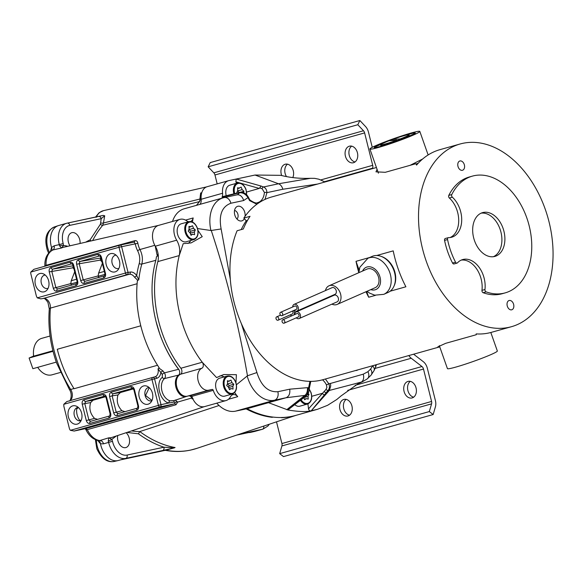 <?xml version="1.0" encoding="UTF-8"?>
<svg xmlns="http://www.w3.org/2000/svg" width="582" height="582" viewBox="0 0 582 582"><rect width="100%" height="100%" fill="white"/><g stroke="black" fill="none" stroke-linecap="round" stroke-linejoin="round"><path stroke-width="0.87" d="M408.855 355.544A9.399 6.395 74.3 0 0 411.241 358.25L421.957 366.529A3.638 2.474 -105.7 0 1 423.347 368.559A3.638 2.474 -105.7 0 1 423.5 369.046L431.582 401.464A3.638 2.474 -105.7 0 1 431.575 403.857L429.327 411.569L433.168 414.529L435.416 406.818A9.399 6.395 74.3 0 0 435.416 400.649L427.334 368.231A9.399 6.395 74.3 0 0 423.354 361.72L413.62 354.205M372.254 147.319L368.457 132.085A9.399 6.395 74.3 0 0 365.532 126.534L359.858 120.518L357.814 124.73L363.488 130.754A3.638 2.474 -105.7 0 1 364.47 132.42A3.638 2.474 -105.7 0 1 364.616 132.9L372.698 165.324A3.638 2.474 -105.7 0 1 372.509 168.205L372.276 168.685M359.858 120.518L210.204 162.589L208.152 166.808L213.827 172.832A3.638 2.474 74.3 0 1 214.816 174.491A3.638 2.474 74.3 0 1 214.962 174.978L217.181 183.89M276.508 421.834L281.921 443.542A3.638 2.474 74.3 0 1 281.921 445.928L279.673 453.64L283.507 456.601L433.168 414.529M349.527 415.199A8.519 6.235 78 0 1 343.751 408.571A8.519 6.235 78 0 1 346.152 399.383M413.664 397.171A8.519 6.235 78 0 1 407.895 390.544A8.519 6.235 78 0 1 410.295 381.356M279.673 453.64L429.327 411.569M347.978 415.963A8.519 6.235 -102 0 0 351.928 406.01A8.519 6.235 -102 0 0 344.144 399.368A8.519 6.235 -102 0 0 339.917 409.393A8.519 6.235 -102 0 0 347.694 416.035A8.519 6.235 -102 0 0 347.978 415.963M412.121 397.935A8.519 6.235 -102 0 0 416.072 387.983A8.519 6.235 -102 0 0 408.288 381.341A8.519 6.235 -102 0 0 404.053 391.359A8.519 6.235 -102 0 0 411.838 398.001A8.519 6.235 -102 0 0 412.121 397.935M292.804 177.546A8.519 6.235 -102 0 0 293.284 170.802A8.519 6.235 -102 0 0 285.5 164.16A8.519 6.235 -102 0 0 281.266 174.178A8.519 6.235 -102 0 0 281.695 175.524M353.478 162.72A8.519 6.235 -102 0 0 357.421 152.768A8.519 6.235 -102 0 0 349.637 146.126A8.519 6.235 -102 0 0 345.41 156.151A8.519 6.235 -102 0 0 353.194 162.793A8.519 6.235 -102 0 0 353.478 162.72M208.152 166.808L357.814 124.73M286.409 176.484A8.519 6.235 78 0 1 285.107 173.363A8.519 6.235 78 0 1 287.508 164.175M355.02 161.956A8.519 6.235 78 0 1 349.244 155.329A8.519 6.235 78 0 1 351.652 146.14M56.287 362.113L32.868 368.697L29.1 358.032L53.049 351.302M29.1 358.032L33.589 356.06M200.07 204.326A7.275 4.954 74.3 0 0 201.183 199.262L222.564 193.253A13.983 9.516 -105.7 0 1 228.595 180.675A13.983 9.516 -105.7 0 1 229.002 180.58L255.025 175.037L278.516 183.774L310.555 178.303C300.05 178.703 290.142 177.714 280.822 175.335L281.077 175.393M255.025 175.037L280.822 175.335M341.139 395.847L336.76 399.507L327.615 405.29L317.488 409.299L295.78 415.403A121.267 82.549 74.3 0 1 292.266 416.268A121.267 82.549 -105.7 0 1 247.124 408.695L235.579 411.147A30.315 20.639 -105.7 0 1 216.773 403.166M317.488 409.299L311.29 410.725L329.427 390.333L327.942 390.624L311.29 410.725C306.314 412.034 298.508 411.772 287.864 409.954L268.506 402.679L247.124 408.695M329.31 390.457L362.171 381.857L358.177 383.669L341.023 395.956M329.427 390.333L330.714 385.924L330.452 383.443L328.728 383.698A1.819 0.378 152.9 0 1 326.444 384.877L326.895 387.496L325.92 389.547L308.525 408.811C309.042 410.652 309.966 411.292 311.29 410.725M244.353 218.665A7.581 5.158 -105.7 0 1 241.595 220.949A7.581 5.158 -105.7 0 1 239.748 220.869A7.581 5.158 -105.7 0 1 234.801 214.998A7.581 5.158 -105.7 0 1 235.957 207.403A7.581 5.158 -105.7 0 1 237.245 206.472A7.581 5.158 -105.7 0 1 237.929 206.246A7.581 5.158 -105.7 0 1 245.058 216.308M357.814 369.89A7.581 5.158 -105.7 0 1 356.504 370.465A7.581 5.158 -105.7 0 1 355.529 370.538M241.348 323.57L256.917 372.545C261.187 385.975 268.171 392.363 277.861 391.715L289.727 389.183L307.449 387.663C307.645 391.351 306.787 393.927 304.866 395.396L286.73 409.699M289.727 389.183C290.265 393.614 289.036 396.473 286.038 397.753L304.866 395.396L306.008 395.644L307.274 394.225L309.93 381.356M325.403 379.006L328.728 383.698C329.87 386.201 329.608 388.514 327.942 390.624L325.92 389.547M317.59 184.058L282.823 189.252A7.275 5.325 78 0 0 278.516 183.774L263.515 186.968C265.683 187.942 266.811 189.834 266.912 192.642L265.006 199.408M256.866 204.238L249.591 200.615L249.169 199.793M282.823 189.252L266.912 192.642A1.819 0.626 -175.8 0 0 264.395 192.46A15.008 10.214 -105.7 0 1 257.542 202.645C256.313 203.569 253.708 202.638 249.743 199.837L248.332 197.123A1.819 0.4 152.2 0 1 248.005 197.618L243.632 200.535L230.894 203.242C221.873 206.574 218.621 215.136 221.131 228.952L230.312 279.287M324.538 394.771A1.819 0.96 -138.4 0 1 322.355 393.316L311.756 396.298M234.684 392.494A30.315 20.639 74.3 0 0 237.732 396.662A7.275 4.954 -105.7 0 0 232.902 394.683A7.275 4.954 -105.7 0 0 230.53 396.698A13.946 9.494 -105.7 0 1 225.991 400.576L204.609 406.585A13.946 9.494 -105.7 0 1 204.209 406.68A13.946 9.494 -105.7 0 1 192.104 396.997A13.946 9.494 74.3 0 1 191.885 396.349A1.215 0.822 74.3 0 0 190.809 395.447L187.215 396.211A11.524 7.842 -105.7 0 1 177.212 388.216A11.524 7.842 -105.7 0 1 180.515 374.241A3.79 2.583 74.3 0 0 180.864 368.253A94.59 64.391 -105.7 0 1 162.363 333.515A94.59 64.391 -105.7 0 1 157.846 261.602A15.161 10.316 74.3 0 0 155.307 246.201L176.688 240.191C179.532 245.24 180.384 250.376 179.227 255.585L157.846 261.602M176.688 240.191A13.946 9.494 74.3 0 1 175.015 236.627A13.946 9.494 -105.7 0 1 179.976 219.363L158.595 225.372A13.946 9.494 -105.7 0 0 153.633 242.636A13.946 9.494 74.3 0 0 155.307 246.201M172.512 221.458A30.315 20.639 -105.7 0 1 184.218 208.785L223.132 197.844A30.315 20.639 74.3 0 0 210.931 230.508L211.259 230.487C226.856 277.745 238.926 326.175 247.466 375.776L236.438 384.753M201.183 199.262A13.983 9.516 -105.7 0 1 207.214 186.691L228.595 180.675M246.637 192.038L259.274 188.423L261.092 186.051L236.227 179.038L235.841 181.817L236.605 183.265M259.827 187.971L262.089 188.684L264.395 192.46M236.939 219.007A4.663 3.179 74.3 0 0 237.863 214.132A4.663 3.179 74.3 0 0 234.539 210.451M256.917 372.545L247.466 375.776M221.131 228.952L211.259 230.487M249.591 200.615L248.005 197.618C245.604 194.01 242.709 192.416 239.318 192.846A7.275 4.954 -105.7 0 1 236.969 194.861A7.275 5.325 -102 0 0 236.743 194.919M307.914 403.901L308.525 408.811M306.685 395.505A1.819 1.069 50.3 0 1 306.008 395.644L287.864 409.954L306.685 395.505L308.009 393.992L307.274 394.225M222.564 193.253A7.275 4.954 -105.7 0 1 222.055 197.233L239.318 192.846A1.819 1.28 76 0 1 239.966 192.329L239.966 192.329C243.531 191.987 246.324 193.58 248.332 197.123M185.527 220.112L193.195 217.952A30.315 20.639 74.3 0 0 192.504 222.077M197.531 228.544L210.931 230.508M193.195 217.952A7.275 4.954 -105.7 0 1 190.467 221.516M188.772 221.691A7.275 4.954 -105.7 0 1 186.706 220.833A13.946 9.494 -105.7 0 0 179.976 219.363M180.864 368.253L202.245 362.244C194.504 352.03 188.335 340.448 183.745 327.506C175.175 302.4 173.669 278.422 179.227 255.585L183.206 243.669L191.092 242.905L202.245 236.67L197.975 230.428M235.943 382.709L236.416 374.684L223.692 374.553L216.577 377.572L202.245 362.244A3.79 2.583 -105.7 0 1 201.896 368.231L180.515 374.241M225.991 400.576A13.946 9.494 -105.7 0 1 225.59 400.671A13.946 9.494 -105.7 0 1 213.478 390.988A13.946 9.494 -105.7 0 1 213.259 390.333A1.215 0.822 74.3 0 0 212.19 389.438L208.596 390.202A11.524 7.842 -105.7 0 1 198.593 382.207A11.524 7.842 -105.7 0 1 201.896 368.231M277.861 391.715A7.275 5.325 78 0 1 274.493 400.212L286.038 397.753L268.506 402.679M239.966 192.329L222.739 196.585L222.055 197.233M219.931 375.892A11.524 7.842 -105.7 0 1 224.128 376.925M187.921 243.458A11.524 7.842 74.3 0 0 190.707 240.512M187.295 396.197A11.524 7.842 -105.7 0 1 186.669 396.415A11.524 7.842 -105.7 0 1 186.342 396.495A11.524 7.842 -105.7 0 1 178.085 392.013A11.524 7.842 -105.7 0 1 178.659 375.077C179.94 373.811 180.071 372.065 179.052 369.846L178.681 369.286A94.59 64.391 -105.7 0 1 156.056 321.504L159.824 334.119C164.473 347.279 170.722 359.007 178.572 369.294L164.408 372.887C165.725 375.128 165.754 377.027 164.495 378.576A1.892 1.324 49.5 0 1 162.342 377.311L162.298 374.459A1.892 0.691 142.9 0 1 164.408 372.887A95.259 64.842 74.3 0 1 162.982 370.96L158.821 367.999L159.213 367.846A95.324 64.886 -105.7 0 1 144.591 338.477A95.324 64.886 -105.7 0 1 137.425 280.451L138.785 279.855L136.69 275.606A1.892 0.626 145.2 0 1 134.478 277.119L137.832 280.386M185.92 396.611L186.924 396.291L185.92 396.611C182.959 397.07 180.347 395.534 178.085 392.013M179.052 369.846L178.572 369.294M155.176 245.982L157.358 256.226L156.412 256.778A15.154 10.316 -105.7 0 1 156.354 257.52L155.838 260.329L141.804 264.061A1.892 0.924 15.5 0 1 139.251 263.471C140.284 259.296 139.745 255.054 137.628 250.755A16.507 11.24 -105.7 0 1 135.279 243.713L134.049 242.127A1.892 1.237 -105.6 0 0 134.82 240.686C136.377 240.381 137.396 241.246 137.876 243.291L119.012 247.27A1.892 1.288 -105.7 0 1 119.004 247.255A1.892 1.288 -105.7 0 1 119.761 245.175A1.892 1.288 -105.7 0 1 119.819 245.16A1.892 1.39 78 0 1 119.877 245.146A1.892 1.39 78 0 1 121.609 246.623L128.04 272.412L130.244 272.063A1.892 1.382 80.9 0 1 129.32 274.282L127.116 274.639A1.892 1.382 -99.1 0 0 128.04 272.412L125.443 273.06L119.012 247.27L30.781 272.078L33.902 269.313L119.71 245.197M156.383 256.786L156.354 257.52M200.877 192.94A13.946 9.494 -105.7 0 0 200.237 198.957L199.481 201.605L102.752 225.249L103.458 222.993L199.91 199.037L200.666 193.006L201.437 193.966M189.645 395.695A3.79 2.583 -105.7 0 1 191.071 396.786L189.332 395.76M227.482 381.741L230.974 380.104L232.007 382.658L233.797 384.258L232.865 386.346L233.055 389.045L231.09 388.58L229.49 389.678L228.457 387.132L226.667 385.531L227.598 383.443L227.409 380.744L229.373 381.21M228.486 387.197L229.221 385.546L227.409 383.873M227.438 383.945L232.007 382.658M229.221 385.546L233.797 384.258M228.624 387.539L232.865 386.346M231.09 388.58L229.257 389.096M227.286 376.037L219.69 378.169A9.319 6.344 74.3 0 0 216.38 389.714A9.319 6.344 74.3 0 0 224.739 396.124L232.327 393.985A9.319 6.344 -105.7 0 1 223.968 387.583A9.319 6.344 -105.7 0 1 227.286 376.037C230.974 375.455 233.826 377.58 235.841 382.41C237.376 387.867 236.408 391.65 232.946 393.767L232.327 393.985A9.319 6.344 -105.7 0 0 232.902 393.781M196.498 205.33A121.267 82.549 -105.7 0 1 199.517 201.605L196.454 205.344M200.237 198.957A3.79 2.575 -105.7 0 1 199.517 201.605M156.056 321.504A94.59 64.391 -105.7 0 1 155.838 260.329M192.722 398.561L192.169 398.946A13.946 9.494 -105.7 0 1 191.762 398.001A3.79 2.583 74.3 0 0 191.071 396.786M272.172 416.981L272.216 417.338A121.267 82.549 -105.7 0 1 246.157 408.899M294.739 415.679A121.267 82.549 -105.7 0 1 281.535 417.723L282.219 417.483M237.645 188.728L241.137 187.098L242.17 189.645L243.96 191.245L243.356 192.606M237.347 192.984L236.83 192.518L237.762 190.43L237.572 187.731L239.537 188.197M239.333 192.489L237.572 190.867M237.594 190.932L242.17 189.645M240.446 192.235L243.96 191.245M233.891 193.842A9.319 6.344 -105.7 0 1 237.449 183.024L229.854 185.163A9.319 6.344 74.3 0 0 226.238 195.727M307.463 394.734L308.969 394.312L308.038 396.393L308.227 399.099L306.263 398.634L304.662 399.732L303.884 397.812M308.205 393.628L308.969 394.312M304.35 397.433L308.038 396.393M306.263 398.634L304.422 399.15M295.001 404.883A9.319 6.344 74.3 0 0 299.912 406.171L307.5 404.039A9.319 6.344 -105.7 0 1 300.559 400.496M189.012 227.38L192.511 225.743L193.544 228.297L195.334 229.897L194.403 231.985L194.592 234.684L192.62 234.219L191.027 235.317L189.987 232.771L188.204 231.163L189.128 229.082L188.946 226.376L190.911 226.842M190.016 232.836L190.758 231.185L188.939 229.512M188.968 229.584L193.544 228.297M190.758 231.185L195.334 229.897M190.154 233.178L194.403 231.985M192.62 234.219L190.787 234.735M188.815 221.677L181.228 223.808A9.319 6.344 74.3 0 0 177.91 235.354A9.319 6.344 74.3 0 0 186.269 241.763L193.864 239.624A9.319 6.344 -105.7 0 1 185.498 233.222A9.319 6.344 -105.7 0 1 188.815 221.677C192.504 221.095 195.356 223.219 197.371 228.049C198.906 233.498 197.938 237.289 194.475 239.406L193.864 239.624A9.319 6.344 -105.7 0 0 194.432 239.42M50.481 251.351L51.551 247.488L52.249 250.224M99.566 440.698L100.482 443.746L97.601 440.399M191.762 398.001L177.655 402.075L176.004 404.766L87.315 429.632L85.67 428.585L74.009 431.073L85.539 428.614A3.79 2.772 -102 0 0 85.67 428.585L174.564 403.799L175.146 402.366L174.134 402.089L168.802 402.999C159.81 401.238 155.118 382.607 162.342 377.311M176.004 404.766A1.892 1.237 74.4 0 0 174.564 403.799L160.137 406.869L74.22 431.022L70.378 430.324L161.01 404.657L154.579 378.867L151.982 379.515A1.892 1.288 -105.7 0 1 152.731 377.42A1.892 1.39 -105 0 0 152.746 377.42A1.892 1.288 -105.7 0 1 152.746 377.42L66.828 401.573L63.78 404.308L63.867 406.323L69.367 428.374A3.79 2.772 -102 0 0 70.182 430.105M59.51 245.764L61.474 247.997L63.503 245.611L63.183 243.538L59.306 244.585L59.51 245.764A2.845 0.684 -2.4 0 1 63.503 245.611A20.465 13.932 -105.7 0 1 67.672 246.332M255.993 430.986L262.395 429.261A18.799 12.797 -105.7 0 0 262.933 429.13L254.974 431.364A18.799 12.797 -105.7 0 1 254.574 431.466A18.799 12.797 -105.7 0 1 254.436 431.502A18.799 12.797 74.3 0 1 252.69 431.691M236.714 435.096L255.847 431.022M30.781 272.078A3.79 2.772 78 0 0 30.882 274.013L36.382 296.063L37.241 297.853L40.82 298.864L43.184 298.486A3.79 2.764 -99.1 0 0 43.41 298.435L129.32 274.282A7.581 5.158 -105.7 0 1 134.478 277.119M134.049 242.127L119.877 245.146A1.892 1.892 0 0 0 119.761 245.175L33.902 269.313M69.978 245.8A8.519 5.798 -105.7 0 1 68.727 243.254A8.519 5.798 -105.7 0 1 71.753 232.705A8.519 5.798 -105.7 0 1 72.001 232.647A8.519 5.798 -105.7 0 1 80.069 243.48M51.551 247.488L54.155 245.815A3.79 2.583 -102.9 0 1 52.875 249.976L52.133 250.42M51.522 247.437A18.799 12.797 -105.7 0 1 57.494 225.947A18.799 12.797 74.3 0 1 58.258 225.656A18.799 12.797 74.3 0 1 58.651 225.532L66.61 223.299A18.799 12.797 74.3 0 0 65.453 223.714A18.799 12.797 -105.7 0 0 59.306 244.585L54.155 245.815M52.431 250.129C47.091 253.265 44.574 258.553 44.872 266.01L44.872 266.01A3.79 0.866 -3.1 0 1 45.978 265.327A3.79 0.866 176.9 0 1 46.073 265.305L134.82 240.686M46.014 265.909L46.073 265.305A18.995 12.928 -105.7 0 1 52.875 249.976L61.474 247.997A18.573 12.644 74.3 0 1 61.823 247.837A1.892 1.382 -113.7 0 1 61.685 247.859M120.678 459.838L121.078 459.744M120.627 459.845L118.379 460.478A18.799 12.797 -105.7 0 1 117.979 460.58A18.799 12.797 -105.7 0 1 117.84 460.617A18.799 12.797 -105.7 0 1 101.523 447.565A18.799 12.797 74.3 0 1 100.49 443.804L100.482 443.746M120.656 459.838L165.637 450.25L174.498 447.827L162.618 450.526A2.845 2.081 -102 0 0 163.935 447.209L127.116 455.059A15.954 10.862 -105.7 0 1 112.501 441.316L103.523 443.833L100.49 443.804M126.141 432.71A8.519 5.798 -105.7 0 1 129.582 441.265A8.519 5.798 -105.7 0 1 125.85 447.573A8.519 5.798 -105.7 0 1 125.603 447.631A8.519 5.798 -105.7 0 1 118.204 441.716A8.519 5.798 -105.7 0 1 117.739 435.511M99.457 440.639L108.849 437.802L108.223 441.083A2.845 0.48 -24.8 0 0 111.846 439.388L108.849 437.802A18.573 12.644 74.3 0 0 111.213 437.628A18.573 12.644 74.3 0 0 112.137 437.373L204.246 406.673M108.223 441.083L108.579 442.189A18.799 12.797 -105.7 0 0 109.481 445.325A18.799 12.797 -105.7 0 0 125.799 458.376L120.51 459.86L165.768 450.221M99.689 440.705L99.689 440.705C93.695 439.977 89.119 436.318 85.961 429.734A3.79 0.64 -24.9 0 0 87.22 429.662A3.79 0.64 155.1 0 0 87.315 429.632A18.995 12.928 -105.7 0 0 100.446 440.603A3.79 2.568 -108.5 0 1 103.523 443.833M152.44 393.221A9.399 6.875 78 0 1 150.556 402.679A9.399 6.875 78 0 1 148.083 404.199A9.399 6.875 78 0 1 139.185 396.946A9.399 6.875 78 0 1 147.05 386.215A9.399 6.875 78 0 1 152.44 393.221M149.043 387.445A6.831 4.998 -102 0 0 148.701 387.488A6.831 4.998 -102 0 0 145.122 395.556A6.831 4.998 -102 0 0 151.546 400.838A6.831 4.998 -102 0 0 151.589 400.831A6.831 4.998 -102 0 0 151.873 400.736M151.989 400.489L145.544 395.469L149.261 387.641M81.626 413.125A9.399 6.875 78 0 1 79.749 422.583A9.399 6.875 78 0 1 77.275 424.103A9.399 6.875 78 0 1 68.37 416.85A9.399 6.875 78 0 1 76.235 406.12A9.399 6.875 78 0 1 81.626 413.125M78.235 407.356A6.831 4.998 -102 0 0 77.886 407.393A6.831 4.998 -102 0 0 74.307 415.461A6.831 4.998 -102 0 0 80.738 420.75A6.831 4.998 -102 0 0 80.782 420.735A6.831 4.998 -102 0 0 81.065 420.641M81.174 420.4L79.538 420.117A11.524 7.842 74.3 0 1 76.744 408.855L78.454 407.553M83.954 399.878L103.109 394.494A1.892 1.288 74.3 0 0 104.782 396.066L106.048 397.542L110.122 413.889L109.729 415.941A1.892 1.288 -105.7 0 1 109.736 415.934L90.574 421.324A1.892 1.288 -105.7 0 1 90.581 421.324L88.864 419.92L84.79 403.573L82.237 404.214C81.851 401.995 82.426 400.547 83.954 399.878A1.892 1.288 74.3 0 0 85.627 401.449L104.935 396.044M103.109 394.494C104.738 394.269 105.909 395.222 106.622 397.353L106.048 397.542M106.622 397.353L110.696 413.7L110.122 413.889M110.696 413.7C111.075 415.912 110.507 417.359 108.98 418.036A1.892 1.288 -105.7 0 1 109.729 415.941M108.98 418.036L89.824 423.42A1.892 1.288 -105.7 0 1 90.574 421.324L109.714 415.941M89.824 423.42C88.188 423.638 87.016 422.685 86.311 420.553L94.539 418.4C90.21 413.78 88.908 408.52 90.632 402.613L93.04 400.234L105.684 396.677M97.769 419.396L94.539 418.4M162.298 374.459L160.85 372.502A9.472 6.446 -105.7 0 1 156.733 378.293L154.579 378.867A1.892 1.39 -105 0 0 152.753 377.412L66.828 401.573M76.729 283.638L57.596 289.014A1.892 1.288 74.3 0 0 57.589 289.014A1.892 1.288 74.3 0 0 56.832 291.109C55.203 291.335 54.031 290.382 53.318 288.25L55.872 287.61L51.798 271.27L52.642 269.146L71.906 263.733L73.056 265.239L77.13 281.579L76.737 283.63A1.892 1.288 -105.7 0 1 76.751 283.63L57.582 289.021L55.872 287.61L70.815 283.609L71.259 280.72L74.685 271.765M53.318 288.25L49.244 271.903C48.866 269.684 49.441 268.244 50.969 267.567L70.116 262.184C71.753 261.958 72.925 262.918 73.638 265.05L77.712 281.39C78.09 283.609 77.515 285.049 75.987 285.726A1.892 1.288 -105.7 0 1 76.737 283.63M101.428 257.237L105.502 273.576C105.88 275.795 105.313 277.236 103.785 277.912A1.892 1.288 -105.7 0 1 104.534 275.817A1.892 1.288 -105.7 0 1 104.542 275.817L84.95 281.324A1.892 1.288 -105.7 0 1 84.965 281.324L83.241 279.92L79.167 263.573L80.01 261.449L99.587 255.949A1.892 1.288 -105.7 0 1 97.914 254.37C99.544 254.145 100.715 255.105 101.428 257.237L100.853 257.426L99.74 255.92M103.785 277.912L84.201 283.419A1.892 1.288 -105.7 0 1 84.95 281.324L84.95 281.324M116.051 255.142A6.831 4.998 -102 0 0 115.709 255.178A6.831 4.998 -102 0 0 112.13 263.246A6.831 4.998 -102 0 0 118.561 268.535A6.831 4.998 -102 0 0 118.604 268.52A6.831 4.998 -102 0 0 118.888 268.426M106.193 264.635A9.399 6.875 78 0 1 114.057 253.905A9.399 6.875 78 0 1 119.448 260.911A9.399 6.875 78 0 1 117.571 270.368A9.399 6.875 78 0 1 115.098 271.889A9.399 6.875 78 0 1 106.193 264.635M45.243 275.046A6.831 4.998 -102 0 0 44.901 275.082A6.831 4.998 -102 0 0 41.322 283.158A6.831 4.998 -102 0 0 47.746 288.439A6.831 4.998 -102 0 0 47.789 288.425A6.831 4.998 -102 0 0 48.073 288.337M35.386 284.547A9.399 6.875 78 0 1 43.25 273.809A9.399 6.875 78 0 1 48.641 280.815A9.399 6.875 78 0 1 46.756 290.28A9.399 6.875 78 0 1 44.283 291.793A9.399 6.875 78 0 1 35.386 284.547M85.707 242.177A101.108 68.829 -105.7 0 1 90.079 239.893L100.468 224.106L101.195 218.672L104.702 215.784L103.458 222.993A1.892 0.531 0 0 1 100.824 222.979M67.345 223.124L98.504 216.482A2.845 2.081 78 0 1 98.598 216.46L98.598 216.46A2.845 2.081 78 0 1 101.195 218.672L69.847 225.358A15.954 10.862 74.3 0 0 68.407 225.823A15.954 10.862 74.3 0 0 63.183 243.538M174.498 447.827L163.935 447.209A127.793 86.987 -105.7 0 1 138.421 433.801L126.956 432.433M116.335 435.976L111.846 439.388L112.501 441.316M175.197 400.045L177.655 402.075A1.892 0.655 -5 0 0 175.146 402.366M174.134 402.089A1.892 1.331 59.2 0 1 174.302 400.518M178.659 375.077L164.495 378.576A12.186 8.301 74.3 0 0 161.92 390.864A12.186 8.301 74.3 0 0 170.082 400.816A1.892 1.288 -74.8 0 0 168.802 402.999L161.01 404.657A1.892 1.39 -102 0 1 160.137 406.869A1.892 1.288 -105.7 0 1 158.486 405.559A1.892 1.288 -105.7 0 1 158.413 405.305L151.982 379.515L63.78 404.308M170.082 400.816L174.04 400.583M158.821 367.999L158.042 368.923L160.85 372.502A1.892 0.662 144.1 0 1 162.982 370.96M137.876 243.291A14.615 9.945 74.3 0 0 138.8 246.855A14.615 9.945 74.3 0 0 139.949 249.518C142.372 254.436 142.99 259.281 141.804 264.061A95.259 64.842 74.3 0 0 138.785 279.855M137.628 250.755A1.892 0.407 -27.5 0 1 139.949 249.518L154.834 245.313M90.079 239.893L91.127 240.926M104.702 215.784L103.167 215.391L67.25 223.139A2.845 2.081 78 0 1 69.847 225.358M98.504 216.482L103.065 215.42M96.183 217.326C97.841 213.609 100.315 211.368 103.603 210.626L99.129 212.706L95.506 217.115M138.421 433.801L139.796 431.582A125.894 85.7 74.3 0 0 175.087 447.536M192.169 398.946L193.115 398.714M157.358 256.226A97.056 66.072 -105.7 0 1 158.1 253.912M272.216 417.338L273.023 417.083M219.058 405.501L139.796 431.582A99.216 67.541 74.3 0 1 131.561 430.898M157.533 365.263L74.074 388.725A94.59 64.391 74.3 0 1 57.283 349.273L140.786 325.796M201.823 192.686L200.892 192.933M77.712 281.39L77.13 281.579M49.244 271.903L72.91 267.793L74.001 269.015M50.969 267.567A1.892 1.288 74.3 0 0 52.642 269.146L73.186 265.763L72.91 267.793M70.116 262.184A1.892 1.288 74.3 0 0 71.797 263.762L71.95 263.733M73.638 265.05L73.056 265.239M70.815 283.609L71.521 285.282M77.224 282.161L70.742 283.98M105.502 273.576L104.927 273.766L104.534 275.817M84.201 283.419C82.571 283.638 81.393 282.685 80.687 280.553L98.183 275.919L98.627 273.023L102.345 263.42M80.687 280.553L76.613 264.213L100.279 260.103L101.945 261.805M76.613 264.213C76.235 261.995 76.802 260.547 78.33 259.878A1.892 1.288 74.3 0 0 80.01 261.449L100.984 257.95M105.015 274.348L98.111 276.29L98.882 277.592M100.279 260.103L100.562 258.066M98.183 275.919L98.111 276.29M111.322 392.181L130.899 386.674A1.892 1.288 74.3 0 0 132.58 388.252L133.838 389.729L137.912 406.076L137.519 408.127A1.892 1.288 -105.7 0 1 137.534 408.12L117.942 413.627A1.892 1.288 -105.7 0 1 117.95 413.627L116.225 412.223L112.151 395.884L109.598 396.517C109.22 394.298 109.794 392.857 111.322 392.181A1.892 1.288 74.3 0 0 112.995 393.759L132.732 388.23M130.899 386.674C132.536 386.455 133.707 387.408 134.413 389.54L133.838 389.729M134.413 389.54L138.487 405.887L137.912 406.076M138.487 405.887C138.872 408.098 138.298 409.546 136.77 410.223A1.892 1.288 -105.7 0 1 137.519 408.127M136.77 410.223L117.193 415.723A1.892 1.288 -105.7 0 1 117.942 413.627L117.935 413.627M117.193 415.723C115.556 415.948 114.385 414.995 113.672 412.864L121.907 410.703C117.571 406.083 116.269 400.823 118.001 394.923L120.409 392.537L133.474 388.863M125.137 411.7L121.907 410.703M104.338 271.416L98.627 273.023M76.548 279.229L71.259 280.72M33.647 356.169L33.56 356.002A17.118 11.655 -105.7 0 1 33.436 353.791L33.429 353.092A18.944 12.891 74.3 0 0 33.647 356.169L52.911 350.757M50.059 336.01L41.729 338.353A18.944 12.891 74.3 0 0 40.565 338.775A18.944 12.891 74.3 0 0 33.429 353.092M60.346 372.473L51.98 374.823A18.944 12.891 -105.7 0 1 37.699 367.344M337.204 304.393L375.186 287.69A10.156 7.406 -113.7 0 0 378.882 278.88A10.156 7.406 -113.7 0 0 378.264 276.377A10.156 7.406 -113.7 0 0 367.009 269.095L329.026 285.798A10.156 7.406 -113.7 0 1 340.281 293.081A10.156 7.406 -113.7 0 1 340.899 295.591A10.156 7.406 66.3 0 1 337.204 304.393A10.156 7.406 66.3 0 1 331.922 304.146M294.841 314.491A3.638 2.655 66.3 0 1 296.216 311.901L334.199 295.198A3.638 2.655 66.3 0 1 338.448 298.704A3.638 2.655 66.3 0 1 337.123 301.854L299.141 318.558A3.638 2.655 66.3 0 1 296.311 317.823M292.71 306.969A3.638 2.655 66.3 0 1 294.077 304.379L332.06 287.675A3.638 2.655 66.3 0 1 336.316 291.182A3.638 2.655 66.3 0 1 334.992 294.332L297.009 311.043A3.638 2.655 66.3 0 1 294.172 310.301M332.351 295.496A3.638 2.655 66.3 0 1 332.395 295.743A3.638 2.655 66.3 0 1 332.424 295.976M329.026 285.798A10.156 7.406 -113.7 0 0 325.44 290.585M296.216 311.901A3.638 2.655 66.3 0 1 300.472 315.408A3.638 2.655 66.3 0 1 299.141 318.558M294.077 304.379A3.638 2.655 66.3 0 1 298.333 307.885A3.638 2.655 66.3 0 1 297.009 311.043M293.684 310.519A3.638 2.655 66.3 0 1 294.412 312.447A3.638 2.655 66.3 0 1 293.946 314.884M291.982 315.75A3.638 2.655 66.3 0 1 290.251 314.862M282.707 319.831L296.951 313.567A1.819 1.324 66.3 0 1 299.075 315.32A1.819 1.324 66.3 0 1 298.413 316.892L284.169 323.156A1.819 1.324 66.3 0 1 282.154 321.853A1.819 1.324 66.3 0 1 282.044 321.402A1.819 1.324 66.3 0 1 282.707 319.831A1.819 1.324 66.3 0 1 284.831 321.584A1.819 1.324 66.3 0 1 284.169 323.156M280.568 312.308L294.812 306.045A1.819 1.324 66.3 0 1 296.936 307.798A1.819 1.324 66.3 0 1 296.274 309.377L282.037 315.64A1.819 1.324 66.3 0 1 280.022 314.331A1.819 1.324 66.3 0 1 279.906 313.887A1.819 1.324 66.3 0 1 280.568 312.308A1.819 1.324 66.3 0 1 282.699 314.062A1.819 1.324 66.3 0 1 282.037 315.64M292.404 311.079A1.819 1.324 66.3 0 1 293.015 312.359A1.819 1.324 66.3 0 1 292.353 313.938L278.109 320.202A1.819 1.324 66.3 0 1 276.094 318.892A1.819 1.324 66.3 0 1 275.984 318.449A1.819 1.324 66.3 0 1 276.646 316.87A1.819 1.324 66.3 0 1 278.771 318.623A1.819 1.324 66.3 0 1 278.109 320.202M410.128 135.926A21.65 1.52 160.6 0 1 390.275 143.398A21.65 1.52 160.6 0 1 375.194 147.559A21.65 1.52 160.6 0 1 374.539 147.195A21.65 1.52 160.6 0 1 387.408 141.339A21.65 1.52 160.6 0 1 408.418 134.253A21.65 1.52 160.6 0 1 414.522 132.878A21.65 1.52 160.6 0 1 415.061 132.892A21.65 1.52 160.6 0 1 410.128 135.926M390.646 140.618A15.161 1.062 160.6 0 1 392.741 139.847L392.595 139.447A15.161 1.062 160.6 0 1 409.015 134.769A15.161 1.062 160.6 0 1 400.256 138.916L400.394 139.316A15.161 1.062 160.6 0 1 396.982 140.589L396.837 140.189A15.161 1.062 160.6 0 1 380.948 144.954A15.161 1.062 160.6 0 1 380.424 144.867A15.161 1.062 160.6 0 1 384.025 142.823A15.161 1.062 160.6 0 1 389.183 140.72L396.837 140.189M380.424 144.867L380.563 145.267A15.161 1.062 -19.4 0 0 381.094 145.355A15.161 1.062 -19.4 0 0 396.982 140.589M400.394 139.316A15.161 1.062 -19.4 0 0 409.153 135.17L409.015 134.769M400.256 138.916L392.595 139.447A20.843 1.462 160.6 0 0 389.198 140.72M392.952 140.458L392.741 139.847M460.107 143.994A94.895 64.595 74.3 0 0 426.344 261.485A94.895 64.595 74.3 0 0 511.469 326.698A94.895 64.595 74.3 0 0 545.232 209.2A94.895 64.595 74.3 0 0 460.107 143.994L440.014 149.639A94.895 64.595 74.3 0 0 416.567 165.084L415.89 163.702L385.299 172.301L375.972 171.843L377.071 169.34M376.43 167.514L271.539 197.007A94.895 64.595 74.3 0 0 243.829 218.075L250.027 216.329A94.895 64.595 74.3 0 0 243.298 229.01L237.092 230.756A94.895 64.595 74.3 0 0 237.776 314.498A94.895 64.595 74.3 0 0 322.901 379.711L439.752 346.857L437.78 346.908L445.681 343.322L476.272 334.723L476.171 333.901A94.895 64.595 74.3 0 0 491.375 332.344L511.469 326.698M358.832 272.682A94.895 64.595 -105.7 0 1 356.017 261.325L369.686 257.484M376.692 255.513L393.214 250.871A94.895 64.595 74.3 0 0 398.343 269.357A94.895 64.595 74.3 0 0 405.894 286.781L390.144 291.211M375.506 295.329L368.697 297.242A94.895 64.595 -105.7 0 1 365.983 291.735M418.305 163.135L416.094 164.109M493.412 256.698A22.734 15.481 74.3 0 0 500.033 229.082A22.734 15.481 74.3 0 0 481.161 213.143M503.023 228.239A22.734 15.481 -105.7 0 1 494.94 256.393A22.734 15.481 -105.7 0 1 474.541 240.766A22.734 15.481 -105.7 0 1 482.631 212.612A22.734 15.481 -105.7 0 1 503.023 228.239M445.557 238.467A1.819 1.237 74.3 0 0 445.31 238.496A1.819 1.237 74.3 0 0 444.568 240.402A60.637 41.278 -105.7 0 0 452.556 263.035A1.819 1.237 74.3 0 0 454.047 263.952L457.037 263.108A1.819 1.237 74.3 0 0 457.459 262.853A22.894 15.583 -105.7 0 1 462.726 259.557A22.894 15.583 -105.7 0 1 483.264 275.286A22.894 15.583 -105.7 0 1 484.952 289.523A1.819 1.237 74.3 0 0 485.09 290.658A1.819 1.237 74.3 0 0 486.152 291.873L483.155 292.717A1.819 1.237 74.3 0 1 482.092 291.495A1.819 1.237 74.3 0 1 481.961 290.367A22.894 15.583 74.3 0 0 480.274 276.13A22.894 15.583 74.3 0 0 461.264 260.089M450.148 237.536A22.894 15.583 74.3 0 0 456.826 209.724A22.894 15.583 74.3 0 0 449.362 198.025A1.819 1.237 74.3 0 1 448.795 195.399L451.792 194.555A1.819 1.237 74.3 0 0 452.352 197.189A22.894 15.583 -105.7 0 1 459.824 208.88A22.894 15.583 -105.7 0 1 451.676 237.223A22.894 15.583 -105.7 0 1 448.555 237.623A1.819 1.237 74.3 0 0 448.307 237.66A1.819 1.237 74.3 0 0 447.558 239.558L444.568 240.402M452.556 263.035L455.553 262.191A1.819 1.237 74.3 0 0 457.037 263.108M451.792 194.555A60.637 41.278 -105.7 0 1 472.373 176.128A60.637 41.278 -105.7 0 1 526.768 217.799A60.637 41.278 -105.7 0 1 505.191 292.877A60.637 41.278 -105.7 0 1 486.152 291.873M455.553 262.191A60.637 41.278 -105.7 0 1 447.558 239.558M448.795 195.399A60.637 41.278 -105.7 0 1 469.383 176.972L472.373 176.128M505.191 292.877L502.201 293.714A60.637 41.278 -105.7 0 1 483.155 292.717M513.455 303.826A4.823 3.281 -105.7 0 1 511.738 309.799A4.823 3.281 -105.7 0 1 507.417 306.481A4.823 3.281 -105.7 0 1 509.134 300.516A4.823 3.281 -105.7 0 1 513.455 303.826M464.196 164.306A4.823 3.281 -105.7 0 1 462.479 170.271A4.823 3.281 -105.7 0 1 458.158 166.961A4.823 3.281 -105.7 0 1 459.875 160.988A4.823 3.281 -105.7 0 1 464.196 164.306M241.21 229.599A90.908 61.881 -105.7 0 1 246.237 220.782L247.481 220.433M246.237 220.782L243.829 218.075M368.697 297.242L366.645 291.444M359.116 270.113L356.017 261.325M381.254 256.415L381.246 256.422A18.951 13.815 -113.7 0 1 394.13 285.813M410.121 165.324L422.619 159.024M378.278 147.508A26.466 1.855 160.6 0 1 369.905 149.028A26.466 1.855 160.6 0 1 384.346 142.124A26.466 1.855 160.6 0 1 411.438 132.929A26.466 1.855 160.6 0 1 419.818 131.408A26.466 1.855 160.6 0 1 405.37 138.312A26.466 1.855 160.6 0 1 378.278 147.508M490.815 332.497L497.341 350.99A26.466 1.855 160.6 0 1 491.048 354.554A26.466 1.855 160.6 0 1 455.808 367.097A26.466 1.855 -19.4 0 1 447.427 368.61L439.315 345.628M394.822 273.635A19.708 14.368 -113.7 0 0 372.109 256.415L367.911 258.262A19.708 14.368 66.3 0 1 390.624 275.482A19.708 14.368 66.3 0 1 383.778 294.339L387.976 292.491A19.708 14.368 -113.7 0 0 394.822 273.635M400.03 136.908A20.843 1.462 160.6 0 1 404.439 135.504L413.016 133.147L415.359 133.249L403.253 138.836L384.673 145.296L376.51 147.486L374.27 147.355L386.906 141.593A20.843 1.462 160.6 0 1 388.754 140.888M375.077 368.421L411.241 358.25M281.921 445.928L431.575 403.857M431.582 401.464L281.921 443.542M347.687 390.362L423.5 369.046M421.957 366.529L355.166 385.306M324.516 181.7L372.509 168.205M372.698 165.324L320.835 179.903M214.962 174.978L364.616 132.9M363.488 130.754L213.827 172.832M375.237 364.994A7.275 3.914 20.7 0 1 375.528 367.3L376.394 364.667M372.786 365.685L372.691 365.874A7.275 4.336 27.8 0 1 373.993 370.712L375.528 367.3M372.691 365.874L370.581 369.09A7.275 4.801 39 0 1 371.105 375.114L373.993 370.712M370.581 369.09L367.933 371.702A7.275 5.136 52 0 1 367.286 378.882L371.105 375.114M367.933 371.702L363.204 374.197A7.275 5.318 69.3 0 1 360.891 382.345M363.204 374.197L330.452 383.443M326.706 391.832L328.292 391.65M262.089 188.684A1.819 1.171 -68.6 0 1 263.515 186.968L261.092 186.051M310.81 381.363L309.326 388.296A1.819 0.487 179.3 0 0 308.795 387.954L307.449 387.663M326.189 392.908L323.999 391.606M235.841 181.817L259.274 188.423M247.168 375.936A30.315 20.639 74.3 0 0 274.493 400.212L235.579 411.147M224.005 197.633A30.315 20.639 74.3 0 0 223.132 197.844L224.252 197.567A7.275 5.325 -102 0 0 224.005 197.633M230.894 203.242A7.275 5.325 -102 0 0 224.252 197.567L236.983 194.861A7.275 5.325 -102 0 1 243.632 200.535M322.515 379.813A14.004 9.53 -105.7 0 1 326.444 384.877M187.215 396.211L208.596 390.202M190.809 395.447L212.19 389.438M237.732 396.662L228.457 399.274M213.259 390.333L191.885 396.349M233.127 393.09A8.715 5.936 -105.7 0 1 224.776 387.292A8.715 5.936 -105.7 0 1 227.336 376.692A8.715 5.936 -105.7 0 1 235.695 382.49A8.715 5.936 -105.7 0 1 233.127 393.09M234.728 193.631A8.715 5.936 -105.7 0 1 237.718 183.599A8.715 5.936 -105.7 0 1 245.859 189.477A8.715 5.936 -105.7 0 1 246.521 194.686M309.289 389.511A8.715 5.936 -105.7 0 1 310.861 392.544A8.715 5.936 -105.7 0 1 308.3 403.144A8.715 5.936 -105.7 0 1 301.229 399.958M308.074 403.835A9.319 6.344 -105.7 0 1 307.5 404.039L308.118 403.821C311.581 401.704 312.541 397.913 311.006 392.464L309.304 389.22M194.657 238.729A8.715 5.936 -105.7 0 1 186.305 232.931A8.715 5.936 -105.7 0 1 188.874 222.331A8.715 5.936 -105.7 0 1 197.225 228.129A8.715 5.936 -105.7 0 1 194.657 238.729M248.405 432.608L250.82 432.331A18.609 12.673 -105.7 0 1 250.682 432.361A18.609 12.673 74.3 0 1 248.652 432.557M69.222 400.911C69.978 402.046 73.136 394.851 69.345 389.387L56.599 363.023C50.307 344.951 47.877 326.924 49.295 308.94A3.79 1.339 4.8 0 1 50.408 308.111A7.581 5.158 74.3 0 0 43.41 298.435L127.116 274.639A1.892 1.288 -105.7 0 1 125.516 273.314A1.892 1.288 -105.7 0 1 125.443 273.06L37.241 297.853M119.943 245.138L133.984 242.141M239.704 434.099L262.395 429.261A2.845 2.081 -102 0 0 263.741 426.089M48.619 253.134L47.266 249.991C44.923 241.159 44.378 231.789 54.599 226.878A18.609 12.673 74.3 0 0 53.85 227.162A18.609 12.673 74.3 0 0 48.371 249.802A18.609 12.673 74.3 0 0 49.397 252.297M96.394 440.05A18.609 12.673 74.3 0 0 97.929 448.555A18.609 12.673 74.3 0 0 114.087 461.475A18.609 12.673 -105.7 0 0 114.225 461.446L114.057 461.482C107.132 462.741 101.392 458.492 96.823 448.744L95.397 439.665M67.156 223.168A18.799 12.797 74.3 0 0 66.61 223.299L67.25 223.139A2.845 2.081 78 0 0 67.156 223.168M42.952 298.508A3.79 2.764 -99.1 0 0 43.184 298.486C43.941 297.708 45.527 298.995 47.928 302.371L49.295 308.94M127.116 455.059A2.845 2.081 78 0 1 125.799 458.376L162.618 450.526M63.503 247.292A18.573 12.644 74.3 0 0 63.365 247.321A18.573 12.644 74.3 0 0 61.823 247.837M90.632 402.613L84.79 403.573L85.627 401.449L93.04 400.234M86.311 420.553L82.237 404.214M152.768 377.412L154.892 376.845A1.892 1.39 75 0 1 154.907 376.838A1.892 1.39 75 0 1 156.733 378.293M130.244 272.063A9.472 6.446 -105.7 0 1 136.69 275.606A97.15 66.13 -105.7 0 1 139.251 263.471M75.987 285.726L56.832 291.109M104.52 275.824L84.965 281.324M69.345 389.387A3.79 1.12 -32.4 0 0 70.691 389.46A94.59 64.391 -105.7 0 1 57.8 362.804A94.59 64.391 -105.7 0 1 50.408 308.111L137.112 283.74M158.042 368.923A7.581 5.158 -105.7 0 1 154.936 376.83A7.581 5.158 -105.7 0 1 154.914 376.838L152.731 377.42M69.345 400.867A3.79 2.764 66.3 0 1 69.491 400.816A7.581 5.158 74.3 0 0 70.691 389.46L73.958 388.543M92.625 240.584A125.894 85.7 74.3 0 1 102.752 225.249A1.892 1.259 39.8 0 1 100.468 224.106M295.969 415.344L196.963 448.344A126.316 85.983 -105.7 0 1 190.649 450.061A126.316 85.983 -105.7 0 1 165.863 450.192M78.33 259.878L97.914 254.37M113.672 412.864L109.598 396.517M118.001 394.923L112.151 395.884L112.995 393.759L120.409 392.537M137.512 408.127L117.95 413.627M416.195 164.313L417.585 163.92M449.362 198.025L452.352 197.189M484.952 289.523L481.961 290.367M362.586 271.037A12.127 8.839 66.3 0 1 371.92 267.32A12.127 8.839 66.3 0 1 380.192 277.883A12.127 8.839 66.3 0 1 370.763 289.632M310.555 178.303L314.658 178.354L318.863 179.212L324.989 181.977M362.171 381.857L367.286 378.882M309.326 388.296C309.391 389.947 308.962 391.839 308.016 393.978M186.669 396.415L186.24 396.531M246.695 194.868L246.004 189.397C243.982 184.574 241.137 182.45 237.449 183.024M250.82 432.331L254.574 431.466M262.933 429.13L267.887 426.068L269.32 424.227M54.599 226.878L58.258 225.656M114.225 461.446L117.979 460.58M85.961 429.734L85.081 428.607M256.575 430.869L236.678 435.103M196.963 448.344L190.43 450.126C182.122 451.879 173.603 451.923 164.859 450.257M158.355 225.445L63.365 247.321M206.581 186.902L103.4 210.669M186.356 396.502L173.538 400.772M100.853 257.426L104.927 273.766M276.646 316.87L280.517 315.168M374.539 147.195L374.19 147.595M448.307 237.66L445.31 238.496M378.431 173.181L369.905 149.028M428.134 154.958L419.818 131.408M358.832 272.689L359.858 267.254L367.911 258.262M367.009 291.284L369.563 293.102L374.743 295.183L383.778 294.339"/></g></svg>
